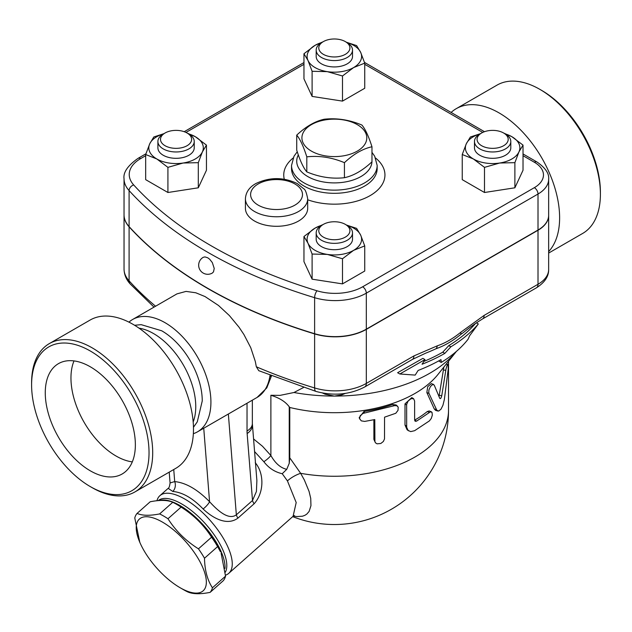 <?xml version="1.0" encoding="UTF-8"?>
<svg xmlns="http://www.w3.org/2000/svg" width="632" height="632" viewBox="0 0 632 632"><rect width="100%" height="100%" fill="white"/><g stroke="black" fill="none" stroke-linecap="round" stroke-linejoin="round"><path stroke-width="0.95" d="M371.972 146.766C362.792 148.749 353.612 154.05 344.432 162.669C331.887 157.415 319.35 155.472 306.804 156.847C303.447 146.292 300.082 139.056 296.724 135.13C305.904 126.511 315.084 121.21 324.263 119.227C336.809 117.852 349.354 119.788 361.891 125.041C365.249 128.968 368.614 136.212 371.972 146.766L371.972 161.808C362.792 170.427 353.612 175.728 344.432 177.71L344.432 162.669M357.285 124.63A32.437 18.723 0 0 0 303.02 133.028A32.437 18.723 0 0 0 342.742 155.962A32.437 18.723 0 0 0 357.285 124.63M296.724 135.13L296.724 150.171C300.082 160.726 303.447 167.962 306.804 171.888C319.35 177.15 331.887 179.085 344.432 177.71M306.804 171.888L306.804 156.847M541.687 90.416L539.854 89.357A85.628 49.438 -120 0 0 539.846 89.357L541.687 90.416A83.037 47.937 60 0 1 600.4 192.112L600.4 194.237A85.628 49.438 -120 0 0 539.854 89.357A85.628 49.438 -120 0 0 497.036 85.115L456.257 108.665A85.628 49.438 60 0 1 499.067 112.907A85.628 49.438 60 0 1 552.779 181.558A85.628 49.438 60 0 1 548.655 251.576M548.655 253.069L582.664 233.437A85.628 49.438 -120 0 0 600.4 194.237M451.122 112.441A85.628 49.438 60 0 1 456.249 108.665M90.313 470.824A63.706 36.782 60 0 1 48.696 414.695A63.706 36.782 60 0 1 58.46 363.645A63.706 36.782 60 0 1 122.166 400.419A63.706 36.782 60 0 1 122.166 473.984A63.706 36.782 60 0 1 90.313 470.824M74.015 360.912A63.706 36.782 -120 0 0 116.004 455.996A63.706 36.782 -120 0 0 132.309 461.881M134.577 325.267L141.181 324.658L161.705 330.789A57.085 32.959 60 0 1 161.871 330.884A57.085 32.959 60 0 1 202.24 400.996L197.287 421.844L193.463 427.256M139.016 328.158A59.684 34.46 60 0 1 153.56 333.57A59.684 34.46 60 0 1 193.179 421.963M90.313 351.013A83.037 47.937 60 0 1 149.034 452.709A83.037 47.937 60 0 1 90.313 486.608A83.037 47.937 60 0 1 31.6 384.912A83.037 47.937 60 0 1 90.313 351.013M90.313 486.608L92.146 487.667A85.628 49.438 -120 0 0 134.964 491.909A85.628 49.438 -120 0 0 148.093 423.298A85.628 49.438 -120 0 0 92.154 347.837A85.628 49.438 -120 0 0 49.336 343.595A85.628 49.438 -120 0 0 31.6 382.795L31.6 384.912M49.336 343.595L90.115 320.053A85.628 49.438 60 0 1 132.933 324.287A85.628 49.438 60 0 1 188.873 399.748A85.628 49.438 60 0 1 175.743 468.367L134.964 491.909M159.564 500.52A49.304 20.129 48.4 0 1 198.638 520.112A49.304 20.129 48.4 0 1 224.992 568.413M176.865 504.478L180.231 506.422A48.008 19.6 48.4 0 1 220.521 551.855L217.613 546.601A53.846 21.978 -131.6 0 0 211.57 537.192C203.812 525.034 193.661 515.009 181.1 507.109A53.846 21.978 -131.6 0 0 176.865 504.478A53.846 21.978 -131.6 0 0 172.741 502.29C167.63 499.983 160.117 499.809 150.195 501.769L137.081 513.397C142.192 515.704 149.705 515.878 159.627 513.919A53.846 21.978 48.4 0 1 167.978 518.746C175.736 530.904 185.887 540.929 198.448 548.829A53.846 21.978 48.4 0 1 204.499 558.23C204.736 570.214 207.375 580.073 212.423 587.792A53.846 21.978 48.4 0 1 210.116 592.374C200.194 594.333 192.681 594.159 187.57 591.852A53.846 21.978 48.4 0 1 183.454 589.664L180.081 587.713A48.008 19.6 -131.6 0 0 204.571 572.284A48.008 19.6 -131.6 0 0 158.047 519.812A48.008 19.6 -131.6 0 0 139.791 542.28A48.008 19.6 -131.6 0 0 180.081 587.713L183.454 589.664M210.116 592.374L223.23 580.737A53.846 21.978 -131.6 0 0 225.537 576.163L221.129 553.277M139.791 542.28L134.774 517.979A53.846 21.978 48.4 0 1 137.081 513.397M172.741 502.29L159.627 513.919M181.1 507.109L167.978 518.746M211.57 537.192L198.448 548.829M217.613 546.601L204.499 558.23M225.537 576.163L212.423 587.792M158.237 500.615A49.304 20.129 48.4 0 1 200.407 518.54A49.304 20.129 48.4 0 1 225.34 572.197M479.791 134.063L481.623 133.004L479.791 134.063A18.162 10.483 0 0 0 474.474 141.473A18.162 10.483 0 0 0 492.636 151.964A18.162 10.483 0 0 0 510.798 141.473A18.162 10.483 0 0 0 505.482 134.063L503.641 133.004A15.571 8.99 180 0 1 503.641 145.715A15.571 8.99 180 0 1 481.623 145.715A15.571 8.99 180 0 1 481.623 133.004A15.571 8.99 180 0 1 503.641 133.004M510.798 141.473L510.798 147.833A18.162 10.483 180 0 1 492.636 158.316A18.162 10.483 180 0 1 474.474 147.833L474.474 141.473M323.339 224.392L321.506 225.45A18.162 10.483 0 0 0 316.182 232.86A18.162 10.483 0 0 0 334.352 243.352A18.162 10.483 0 0 0 352.514 232.86A18.162 10.483 0 0 0 347.189 225.45L345.356 224.384A15.571 8.99 180 0 1 345.356 224.392A15.571 8.99 180 0 1 345.356 237.103A15.571 8.99 180 0 1 323.339 237.103A15.571 8.99 180 0 1 323.339 224.392A15.571 8.99 180 0 1 345.356 224.384L347.189 225.45M352.514 232.86L352.514 239.22A18.162 10.483 180 0 1 334.352 249.703A18.162 10.483 180 0 1 316.182 239.22L316.182 232.86M165.055 133.004L163.222 134.063A18.162 10.483 0 0 0 157.897 141.473A18.162 10.483 0 0 0 169.107 151.167A18.162 10.483 0 0 0 188.905 148.891A18.162 10.483 0 0 0 194.229 141.473A18.162 10.483 0 0 0 188.905 134.063L187.072 133.004A15.571 8.99 180 0 1 187.072 145.715A15.571 8.99 180 0 1 165.055 145.715A15.571 8.99 180 0 1 165.055 133.004A15.571 8.99 180 0 1 187.072 133.004M194.229 141.473L194.229 147.833A18.162 10.483 180 0 1 188.905 155.251A18.162 10.483 180 0 1 169.107 157.518A18.162 10.483 180 0 1 157.897 147.833L157.897 141.473M499.683 163.024L484.491 167.362L473.368 158.956A27.247 15.729 0 0 0 499.683 163.024A27.247 15.729 0 0 0 518.951 151.901L514.883 162.661L499.683 163.024M462.245 154.524L466.313 143.764A27.247 15.729 0 0 0 473.368 158.956L462.245 154.524L462.245 179.654L484.491 192.499L484.491 167.362M480.186 133.842A27.247 15.729 0 0 0 466.313 143.764L470.39 136.978L480.541 133.652M503.917 133.162L511.904 136.71L523.019 145.115L518.951 151.901A27.247 15.729 0 0 0 511.904 136.71A27.247 15.729 0 0 0 505.11 133.85M308.029 243.288L303.96 236.502L315.084 228.097A27.247 15.729 0 0 0 308.029 243.288A27.247 15.729 0 0 0 327.297 254.412L312.105 254.048L308.029 243.288M321.878 225.237A27.247 15.729 0 0 0 315.084 228.097L323.07 224.542M346.439 225.039L356.598 228.365L360.667 235.143A27.247 15.729 0 0 0 346.802 225.229M353.612 250.343L342.489 258.749L327.297 254.412A27.247 15.729 0 0 0 353.612 250.343A27.247 15.729 0 0 0 360.667 235.143L364.735 245.903L353.612 250.343M187.341 133.162L195.328 136.71A27.247 15.729 0 0 0 188.534 133.85M206.451 145.115L202.382 151.901A27.247 15.729 0 0 0 195.328 136.71L206.451 145.115L206.451 170.253L198.306 187.799L198.306 162.661L183.114 163.024A27.247 15.729 0 0 0 202.382 151.901L198.306 162.661M163.585 133.85A27.247 15.729 0 0 0 149.745 143.764L153.813 136.978L163.893 133.668M156.799 158.956L145.676 154.524L149.745 143.764A27.247 15.729 0 0 0 156.799 158.956A27.247 15.729 0 0 0 183.114 163.024L167.922 167.362L156.799 158.956M514.883 162.661L514.883 187.799L523.019 170.253L523.019 145.115M514.883 187.799L484.491 192.499M364.735 245.903L364.735 271.041L342.489 283.887L342.489 258.749M342.489 283.887L312.105 279.178L312.105 254.048M312.105 279.178L303.96 261.64L303.96 236.502M198.306 187.799L167.922 192.499L145.676 179.654L145.676 154.524M167.922 192.499L167.922 167.362M323.339 54.328A15.571 8.99 180 0 1 323.339 41.617A15.571 8.99 180 0 1 345.356 41.617A15.571 8.99 180 0 1 345.356 54.328A15.571 8.99 180 0 1 323.339 54.328M323.339 41.617L321.506 42.676A18.162 10.483 0 0 0 316.182 50.094A18.162 10.483 0 0 0 321.506 57.504A18.162 10.483 0 0 0 341.296 59.779A18.162 10.483 0 0 0 352.514 50.094A18.162 10.483 0 0 0 347.189 42.676L345.356 41.617M352.514 50.094L352.514 56.446A18.162 10.483 180 0 1 341.296 66.139A18.162 10.483 180 0 1 321.506 63.864A18.162 10.483 180 0 1 316.182 56.446L316.182 50.094M346.518 42.281L356.598 45.591L360.667 52.377L364.735 63.137L353.612 67.569A27.247 15.729 0 0 0 360.667 52.377A27.247 15.729 0 0 0 346.826 42.462M342.489 75.982L327.297 71.645A27.247 15.729 0 0 0 353.612 67.569L342.489 75.982L342.489 101.112L312.105 96.412L312.105 71.282L308.029 60.522A27.247 15.729 0 0 0 327.297 71.645L312.105 71.282M321.878 42.462A27.247 15.729 0 0 0 315.084 45.322L323.07 41.775M303.96 53.736L315.084 45.322A27.247 15.729 0 0 0 308.029 60.522L303.96 53.736L303.96 78.866L312.105 96.412M342.489 101.112L364.735 88.267L364.735 63.137M548.655 215.315A36.324 20.975 180 0 1 548.655 215.417A36.324 20.975 180 0 1 538.014 230.253L366.315 329.383A44.114 25.47 180 0 1 314.618 333.917A441.128 254.68 180 0 1 129.094 226.809A44.114 25.47 180 0 1 124.038 214.975A44.114 25.47 180 0 1 124.038 214.864M307.689 198.788L307.689 208.323A31.142 17.98 180 0 1 276.547 226.296A31.142 17.98 180 0 1 245.413 208.323L245.413 198.788A31.142 17.98 0 0 0 254.53 211.499A31.142 17.98 0 0 0 288.469 215.393A31.142 17.98 0 0 0 307.689 198.788C306.52 192.713 305.224 189.395 303.802 188.834L297.245 183.556C283.586 177.039 269.864 176.992 256.086 183.43C249.379 187.072 245.816 192.191 245.413 198.788M124.038 178.745A44.114 25.47 0 0 0 129.094 190.58A5.19 3.753 -42.3 0 1 133.692 184.947A38.923 22.476 180 0 1 140.628 158.616A5.19 2.994 60 0 0 138.037 158.356C127.767 165.6 123.098 172.394 124.038 178.745L124.038 214.762A44.114 25.47 0 0 0 129.094 226.596A441.128 254.68 0 0 0 314.618 333.712A44.114 25.47 0 0 0 366.315 329.169L538.014 230.04A36.324 20.975 0 0 0 548.655 215.204L548.655 179.188C549.295 173.555 545.384 167.82 536.939 161.982A5.19 2.994 -60 0 0 534.348 162.242A31.142 17.98 180 0 1 534.348 187.665A5.19 2.994 60 0 1 538.014 194.024A36.324 20.975 0 0 0 548.655 179.188M203.251 257.311L204.965 256.908L207.746 257.793L209.698 259.262L212.328 262.588L214.224 268.45L213.521 271.847L212.336 273.048A9.085 9.085 0 0 1 199.878 269.745A9.085 9.085 0 0 1 203.251 257.311M345.412 393.396L341.904 394.842L334.352 396.082L325.125 394.226L322.525 393.009M303.534 387.495L293.967 392.512A134.932 77.902 0 0 0 334.352 396.082A134.932 77.902 0 0 0 456.344 351.463M412.309 359.482A7.782 4.495 -120 0 0 413.921 355.919L366.315 383.411A7.782 4.495 60 0 1 364.704 386.974L412.309 359.482L425.786 353.13A162.179 93.631 0 0 0 436.096 348.714C444.312 345.862 452.496 341.138 460.641 334.541A162.179 93.631 0 0 0 465.113 331.192C469.379 327.621 475.177 323.545 482.516 318.955L482.516 318.955A7.782 4.495 60 0 1 482.5 318.963M423.803 361.465A153.323 88.52 0 0 0 442.763 352.166L448.783 345.617A157.407 90.882 0 0 0 475.493 323.45M441.223 362.436A146.719 84.704 0 0 0 468.083 339.242L469.671 335.679L478.321 323.963A160.338 92.572 180 0 1 450.861 346.818L444.833 353.367A156.254 90.21 180 0 1 422.05 364.237L424.996 359.576L399.827 373.986L415.177 375.1L418.131 370.447A150.803 87.066 0 0 0 440.986 359.616L441.223 362.436L439.153 361.243L439.114 360.675M399.827 373.986L397.615 372.714L422.887 358.36L424.996 359.576M444.833 353.367L442.763 352.166M450.861 346.818L448.783 345.617M478.321 323.963L476.378 322.841M434.231 385.141L432.794 384.422L430.455 386.492L428.883 390.007L428.773 392.946L436.87 410.31L438.703 411.061L440.994 409.188L442.937 405.278L444.343 399.606L448.254 368.764L448.104 364.585L447.148 365.264L446.002 369.025L441.736 395.83C441.104 398.239 440.457 399.076 439.769 398.342L434.231 385.141M437.842 411.053L435.582 410.366L434.231 408.912L426.853 392.567L427.706 386.689L431.308 383.624L433.536 384.43M439.035 396.446L443.877 367.066M364.672 421.418L361.275 420.857L359.584 418.589L360.208 415.698L363.021 413.415L394.66 405.618L396.904 405.815L398.192 407.158L398.026 410.334L395.798 413.265L384.556 417.175L384.517 438.932L383.363 441.484L380.827 443.474L377.122 443.83L375.708 443.016L374.91 441.681L374.784 419.561L364.672 421.418M359.734 419.095L359.181 417.657L363.993 411.495A114.171 65.918 0 0 0 392.598 404.535L396.106 404.946L397.536 406.226M375.282 442.487L373.883 439.343L373.883 419.751M414.632 401.028L413.589 398.697L410.958 398.721L408.019 401.194L406.637 404.464L406.676 427.295L408.154 430.439L410.697 431.609L414.632 430.692L429.42 420.88L431.261 418.471L432.328 415.137L432.012 412.333L430.4 411.827L416.543 421.149L415.153 421.26L414.632 420.098L414.632 401.028M408.667 430.858L407.079 429.752L405.001 425.044L405.001 403.856L411.795 397.575L413.581 398.697M414.632 420.13L414.711 420.083A114.171 65.918 0 0 0 427.303 411.535L429.215 410.95L431.395 411.788M538.014 230.253L538.014 284.274L484.128 315.392A7.782 4.495 60 0 1 482.516 318.955L536.402 287.837C544.737 282.504 548.821 276.374 548.655 269.445A36.324 20.975 180 0 1 538.014 284.274A7.782 4.495 60 0 1 536.402 287.837M484.128 315.392L460.775 332.274A7.782 3.508 50.9 0 1 460.641 334.541M366.315 329.383L366.315 383.411A44.114 25.47 180 0 1 314.618 387.945A7.782 2.955 106.9 0 0 315.976 391.421L258.764 370.692L256.331 366.773L255.312 361.472L250.754 347.687L243.936 334.557L238.991 327.155L229.345 315.526L218.49 305.469L205.045 296.566L195.794 292.774L186.045 291.399L176.96 293.88M436.096 348.714A7.782 5.301 -108.9 0 0 437.273 345.838L413.921 355.919M293.967 392.512L280.063 395.371L270.883 395.269C279.399 397.884 285.522 401.723 289.235 406.795L289.78 407.466A114.171 65.918 0 0 0 438.016 374.397L456.367 351.447M289.78 407.466L289.78 457.837L300.65 473.321A15.571 5.925 -31 0 0 287.426 480.881L296.195 502.551L293.09 516.289L228.768 573.327A51.895 21.188 -131.6 0 0 210.187 520.436A51.895 21.188 -131.6 0 0 159.904 495.67A51.895 21.188 -131.6 0 0 156.941 500.742M293.382 516.052L296.843 516.573L302.467 516.21L304.814 515.364L306.804 514.1L309.111 511.43L310.952 505.663L310.739 498.443L309.08 491.451L304.379 480.059L300.65 473.321A114.171 65.918 0 0 0 448.523 410.342L448.523 361.251M225.506 575.175A51.895 21.188 -131.6 0 0 228.768 573.327M254.554 451.548L263.86 461.716C268.687 468.028 274.809 472.033 282.235 473.724L287.426 480.881M247.033 403.24L247.033 430.992A18.162 10.483 0 0 0 252.35 423.574L256.884 480.589L256.41 491.514L252.508 500.489A7.782 3.176 -131.6 0 0 254.096 503.791C264.516 492.36 264.058 472.839 255.241 462.727M247.033 430.992A36.324 20.975 120 0 0 247.136 433.552L252.508 500.489L236.344 514.819C228.286 520.8 216.729 509.558 209.563 501.713C197.5 489.429 185.879 482.722 174.701 481.584L170.071 482.935C169.645 486.277 169.013 488.078 168.167 488.339L172.789 491.459C182.616 492.344 192.728 498.182 203.101 508.958C211.823 517.26 226.485 526.503 237.932 518.122L254.096 503.791M282.235 473.724L286.738 469.323L289.235 463.343L289.78 457.837M286.738 469.323C280.592 467.949 275.307 463.351 270.883 455.522L262.509 446.279L253.543 438.948M263.86 461.716A7.782 1.548 141.7 0 0 270.883 455.522L270.883 395.269M228.357 414.023L236.344 514.819A7.782 3.176 -131.6 0 0 237.932 518.122M203.741 428.235L209.563 501.713A7.782 2.046 -43.8 0 1 203.101 508.958M173.745 469.521L174.701 481.584A7.782 6.123 -85.8 0 1 172.789 491.459M270.054 375.361L269.777 376.814A7.007 4.708 9.9 0 0 271.049 375.756M128.952 322.146A64.875 37.454 60 0 1 132.617 319.484A64.875 37.454 60 0 1 165.055 322.699A64.875 37.454 60 0 1 207.43 379.864A64.875 37.454 60 0 1 197.484 431.846A64.875 37.454 60 0 1 193.353 433.686M258.204 205.139A25.952 14.978 180 0 1 269.832 180.081A25.952 14.978 180 0 1 301.614 198.424A25.952 14.978 180 0 1 258.204 205.139M371.956 161.824A37.628 21.725 180 0 1 348.232 181.368A37.628 21.725 180 0 1 307.745 176.541A37.628 21.725 180 0 1 298.328 154.903M297.253 151.767L293.998 156.238L291.534 165.418A42.818 24.719 0 0 0 304.071 182.901A42.818 24.719 0 0 0 350.736 188.257A42.818 24.719 0 0 0 377.162 165.418L374.705 156.254L371.972 152.359M377.162 165.418L377.162 168.594A42.818 24.719 180 0 1 350.736 191.433A42.818 24.719 180 0 1 304.071 186.077A42.818 24.719 180 0 1 291.534 168.594L291.534 165.418M140.628 158.616L145.676 155.701M185.982 132.428L303.96 64.314M129.094 226.596L129.094 190.58A441.128 254.68 0 0 0 314.618 297.688A5.19 1.967 -73.1 0 1 317.027 290.799A435.938 251.686 180 0 1 133.692 184.947M364.735 64.314L482.714 132.428M523.019 155.701L534.348 162.242M314.618 333.712L314.618 297.688A44.114 25.47 0 0 0 366.315 293.153A5.19 2.994 -120 0 0 362.642 286.794A38.923 22.476 180 0 1 317.027 290.799M366.315 329.169L366.315 293.153L538.014 194.024L538.014 230.04M534.348 187.665L362.642 286.794M307.689 199.783A50.599 29.214 0 0 0 371.245 194.948A50.599 29.214 0 0 0 375.582 158.024M293.114 158.024A50.599 29.214 0 0 0 284.289 179.227M426.853 392.567L428.954 393.444M434.231 408.912L436.499 409.639M443.301 369.918L445.781 370.368M439.351 395.245L441.736 395.83M363.993 411.495L364.672 412.941M373.883 439.343L374.784 440.749M392.598 404.535L393.926 405.823M405.001 403.856L406.605 405.033M405.001 425.044L406.605 426.221M427.303 411.535L429.42 412.404M414.711 420.083L416.543 421.149M314.618 333.917L314.618 387.945A441.128 254.68 180 0 1 256.331 366.773M460.775 332.274C452.947 338.641 445.11 343.16 437.273 345.838M155.567 306.236A441.128 254.68 180 0 1 129.094 280.837L129.094 226.809M154.018 307.128L130.232 283.989A7.782 5.625 -42.3 0 1 129.094 280.837A44.114 25.47 180 0 1 124.038 268.995L124.038 214.975M289.235 463.343L289.235 406.795M252.397 424.68A18.162 11.368 175.4 0 1 247.136 433.552M269.777 376.814A64.875 37.454 60 0 1 257.082 397.433L266.775 387.914L271.468 375.922M138.037 158.356L145.905 153.813M184.212 131.701L303.96 62.56M364.506 62.426L484.483 131.701M523.019 153.947L536.939 161.982M446.192 364.174L447.891 364.411M315.976 391.421C333.593 396.161 349.836 394.684 364.704 386.974M130.232 283.989C126.226 279.628 124.164 274.636 124.038 268.995M292.687 516.644A114.171 114.171 0 0 0 448.523 410.342M168.167 488.339L159.904 495.67M294.378 515.53L293.09 516.289M197.484 431.846L257.082 397.433M132.617 319.484L177 293.856M252.35 423.574L252.35 400.167M169.218 472.136L170.071 482.919M548.655 269.445L548.655 215.417"/></g></svg>
